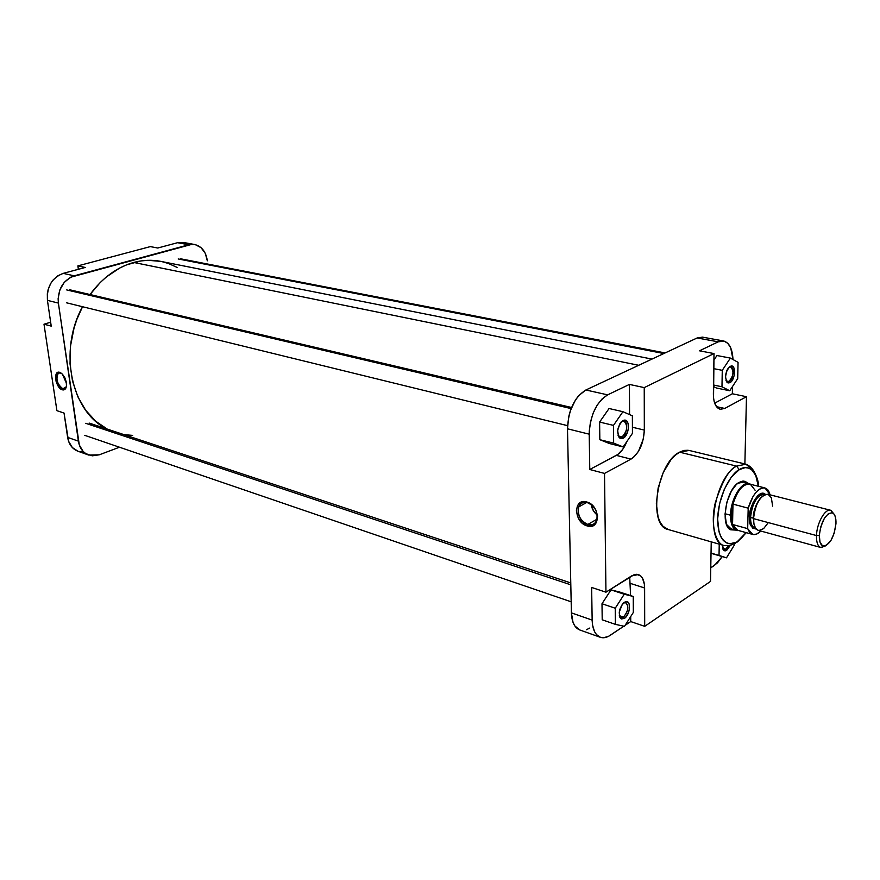 <?xml version="1.0" encoding="UTF-8"?>
<svg xmlns="http://www.w3.org/2000/svg" width="880" height="880" viewBox="0 0 880 880"><rect width="100%" height="100%" fill="white"/><g stroke="black" fill="none" stroke-linecap="round" stroke-linejoin="round"><path stroke-width="1.32" d="M60.544 372.911C54.252 370.678 56.705 387.244 62.876 388.795L62.304 389.818C55.528 388.102 52.811 369.897 59.73 372.35L61.655 373.428L57.783 372.394L56.331 373.769L55.605 376.255L56.045 381.194L58.157 386.089L60.698 388.949L63.316 389.972L65.417 388.894L66.473 385.968L66.242 381.876L64.779 377.597L62.414 374.143L59.73 372.35L62.381 374.11L66.473 383.372C66.693 388.19 65.307 390.335 62.304 389.818L62.876 388.795C57.057 384.098 55.561 378.895 58.366 373.175L60.544 372.911M65.813 387.827L62.876 388.795L65.813 387.827M188.474 244.563L184.019 242.583M183.381 242.451L177.562 242.704L157.762 248.017L150.326 246.609L77.88 265.881L78.353 269.302L77.88 265.881L85.217 267.465L63.184 273.372L57.849 275.781L53.218 279.873L50.743 283.382L48.169 289.454L47.322 293.81L47.432 300.377L51.227 326.117L47.432 300.377L58.388 303.083L58.124 298.683L59.829 289.949L64.218 282.403L70.587 277.244L192.049 244.288L195.261 244.629L201.036 247.654L205.271 253.341L207.339 260.821C205.997 251.757 201.751 246.323 194.601 244.497L188.793 244.761L177.562 242.704L157.762 248.017L150.326 246.609L77.88 265.881L85.217 267.465L63.184 273.372L74.206 275.825L188.793 244.761L177.562 242.704L183.37 242.451L194.546 244.486M64.042 413.05L68.563 441.232L72.347 447.557L77.979 451.242C72.314 449.009 68.871 444.389 67.628 437.393L64.042 413.05L56.903 410.685L44 324.192L56.903 410.685L64.042 413.05M79.783 451.759L83.237 452.056M88.715 455.07L99.275 454.806L119.471 447.216L99.275 454.806L92.235 455.829L85.778 453.618L83.083 451.363L79.31 445.005L58.388 303.083L78.386 441.133L67.628 437.393L78.386 441.133C79.607 448.184 83.05 452.826 88.715 455.07L77.968 451.242M50.655 322.234L44 324.192L51.227 326.117L44 324.192L50.655 322.234M74.206 275.825L63.184 273.372C51.92 277.772 46.662 286.781 47.432 300.377L58.388 303.083C57.64 289.377 62.92 280.291 74.206 275.825M66.33 386.815L65.131 388.52L62.876 388.795L66.33 386.815M651.97 359.084L160.699 261.36C151.921 259.622 142.934 259.985 133.727 262.449L638.693 365.288L133.727 262.449C116.853 267.223 102.3 277.915 90.046 294.536L100.232 282.524L106.392 276.936L119.669 268.048L126.632 264.825L140.855 260.942L147.972 260.304L160.743 261.371M82.533 306.724C57.915 351.241 71.511 412.401 107.261 429.099L95.733 421.245L85.668 410.256L77.792 396.66L72.49 380.974L70.015 363.825L70.521 345.95L74.019 328.119L76.835 319.473L82.533 306.724M161.843 261.602L168.465 263.494L177.089 267.41M132.649 435.391L124.025 434.654M587.84 524.447C600.314 528.726 600.028 505.747 587.477 502.689L586.751 501.985C600.567 505.362 600.875 530.651 587.158 525.921L587.84 524.447L597.124 519.123L587.84 524.447C580.228 520.762 577.159 514.932 578.622 506.957C580.283 503.14 583.242 501.721 587.477 502.689C595.012 506.209 598.147 511.962 596.882 519.948C595.232 523.996 592.218 525.492 587.84 524.447L587.158 525.921L592.163 526.009L594.649 524.667L596.486 522.401L597.619 515.922L595.771 509.894L591.833 504.856L586.751 501.985L580.866 502.326L577.489 505.648L576.356 510.906L578.259 518.034L582.131 523.028L587.158 525.921C573.584 522.467 573.067 497.585 586.751 501.985L587.477 502.689C575.014 498.663 575.487 521.323 587.84 524.447M623.469 617.056C628.639 610.621 629.2 605.737 625.174 602.382L623.524 602.888L625.812 602.492C629.123 606.507 628.342 611.358 623.469 617.056L619.311 615.637L623.469 617.056L620.972 617.562L619.355 615.846L620.4 617.254L623.469 617.056L624.426 618.387L623.469 617.056M624.316 602.283L626.384 601.59C631.477 601.271 629.838 615.197 624.426 618.387L621.522 618.959L620.07 617.694L619.234 612.15L622.314 604.197L626.307 601.59L628.001 602.239L629.145 604.12L629.464 608.564L628.705 611.974L625.438 617.562L624.426 618.387L620.906 618.629C617.958 613.426 619.091 607.981 624.316 602.283L623.678 602.756L624.316 602.283M622.116 436.876C627.473 434.489 628.485 420.255 623.227 421.069L622.006 421.421L622.985 420.541L624.382 420.123C630.41 419.21 629.244 435.501 623.117 438.229L622.116 436.876L618.409 435.963L622.116 436.876L620.07 437.184L617.958 435.16L619.355 436.887L622.116 436.876L623.117 438.229L620.07 438.317L618.541 436.656L617.661 430.43L619.949 423.577L622.985 420.541L625.086 420.156L626.857 421.179L628.056 423.445L628.397 428.384L627.605 431.97L624.173 437.503L619.96 438.251C616.198 432.355 617.21 426.448 622.985 420.541L622.006 421.421L623.997 421.124C628.111 425.623 627.484 430.87 622.116 436.876M728.959 381.447C733.513 379.456 734.58 366.047 730.103 366.861L731.214 365.97C736.34 365.046 735.108 380.391 729.894 382.679L728.959 381.447L726.231 380.897L728.959 381.447L727.485 381.7L725.978 380.523L726.957 381.513L728.959 381.447L729.894 382.679L728.167 382.965L726.715 381.953L725.472 376.849L726.924 370.337L728.453 367.796L731.104 365.992L732.721 366.377L733.931 368.005L734.195 375.463L731.643 381.15L729.894 382.679L727.606 382.756C724.273 377.377 725.142 371.888 730.213 366.278L729.234 367.136L730.664 366.883C734.195 371.019 733.623 375.881 728.959 381.447M725.747 549.186L728.277 545.919L725.747 549.186L722.623 548.284L725.747 549.186L723.899 549.593L722.7 548.548L723.459 549.395L725.747 549.186L726.638 550.396L725.747 549.186M730.004 545.589L726.638 550.396L724.977 550.946L723.052 549.483L722.414 545.061L724.031 550.638L726.638 550.396L729.773 546.15M743.523 481.074L737.935 483.252L743.523 481.074L747.901 483.23L745.173 481.371L742.819 481.085L738.98 482.438L736.362 484.495L731.445 490.985L726.858 502.205L725.043 514.294L726.429 524.282L728.684 528.242L730.653 529.804L735.504 530.079L730.642 529.793C719.873 525.624 726.253 489.115 738.98 482.438L737.935 483.252L743.435 482.108M735.141 543.334L737.671 541.277C731.577 546.557 717.849 545.204 717.629 518.98C718.718 491.821 733.084 472.043 739.266 469.656L736.593 466.114C729.454 468.732 722.37 480.92 715.319 502.7C709.83 525.58 716.441 544.775 724.372 545.622C704.407 542.476 714.164 477.477 736.593 466.114L679.569 452.166C656.678 462.913 647.625 526.097 668.206 529.518L724.372 545.622C730.389 545.688 728.64 546.381 737.605 541.827L746.273 532.664M722.238 556.589L717.442 562.903L710.721 567.886L714.571 565.301L722.238 556.589M710.941 553.201L713.768 554.103L710.941 553.201M732.347 393.767L714.659 403.161L732.347 393.767L746.471 396.715L744.876 463.969L746.471 396.715L724.735 408.452L746.471 396.715L732.347 393.767L732.49 386.562L732.347 393.767M699.49 350.812L718.223 341.825L724.097 341.099L727.87 343.398L730.741 347.919L732.985 359.535C732.435 348.766 729.278 342.573 723.514 340.967L718.223 341.825L699.49 350.812L714.01 353.562L713.548 397.936L714.164 401.489L716.606 406.857L720.324 409.288L724.735 408.452L716.452 406.659L724.735 408.452L720.214 409.266C715.77 407.869 713.493 402.776 713.383 393.987L714.01 353.562L644.237 387.607L714.01 353.562L699.49 350.812M716.958 355.531L713.9 360.107L716.958 355.531L730.378 358.083L722.271 370.326L721.974 386.771L729.74 390.764L737.704 378.587L738.056 362.34L730.378 358.083L716.958 355.531M713.504 386.507L716.441 388.014L713.504 386.507M629.409 384.417L629.574 414.601L629.409 384.417L607.651 394.856L629.409 384.417L644.237 387.607L629.409 384.417M600.314 637.285C595.221 635.162 592.493 629.442 592.152 620.103L591.635 587.444L592.152 620.103L571.406 612.876C571.802 622.127 574.574 627.814 579.722 629.948L600.314 637.285C603.383 638.319 606.716 637.648 610.302 635.272L623.832 626.197L608.586 636.295L603.559 637.758L600.457 637.329L596.497 634.612L594.484 631.51L592.581 625.185L592.152 620.103L571.406 612.876L567.49 428.802L589.204 434.17L589.765 469.491L604.516 473.418L605.946 592.185L631.609 575.894L638.352 574.563C642.378 576.136 644.468 580.613 644.622 587.983L644.699 626.34L710.512 581.416L711.238 541.849L710.512 581.416L644.699 626.34L644.369 584.188L642.444 578.105L640.827 576.037L636.614 574.288L634.161 574.673L605.946 592.185L604.516 473.418L630.982 459.118L616.33 455.378C620.642 452.925 624.14 448.327 626.824 441.595L622.677 449.438L617.661 454.575L589.765 469.491L589.248 431.178L590.48 421.927L593.241 412.918L597.278 404.965L602.228 398.761L607.651 394.856L585.871 389.994L578.699 395.637L575.476 399.949L570.372 410.696L568.711 416.702L567.49 428.802L571.406 612.876L573.012 622.303L574.772 625.856L579.733 629.948M609.059 408.507L599.61 422.07L599.841 439.692L609.433 443.52L599.841 439.692L599.61 422.07L609.059 408.507L622.93 411.697L613.47 425.381L613.646 443.124L623.183 446.952L632.445 433.345L632.368 415.822L622.93 411.697L609.059 408.507M629.717 577.093L630.586 595.606L629.717 577.093M630.707 616.561L630.729 621.566L625.13 625.328L630.729 621.566L630.707 616.561M620.059 592.152L611.006 589.875L601.997 603.746L602.206 619.795L601.997 603.746L611.006 589.875L620.059 592.152L633.248 596.475L624.25 594.231L615.241 608.223L615.395 624.371L624.481 626.34L633.325 612.447L633.248 596.475L620.059 592.152M586.344 629.772L589.798 628.034M702.515 337.139L697.136 337.964L585.871 389.994L697.136 337.964L718.223 341.825L697.136 337.964L702.471 337.128L723.514 340.967M630.982 459.118L633.622 457.27L638.44 451.407L643.324 438.988L644.325 430.078L644.237 387.607L644.325 430.078L632.423 427.251L644.325 430.078C643.566 443.729 639.122 453.409 630.982 459.118L604.516 473.418L589.765 469.491L616.33 455.378L630.982 459.118M688.182 450.252L683.98 450.439L679.569 452.166L675.114 455.378L670.791 459.976L663.245 472.56L658.152 487.938L656.348 503.646L658.108 517.154L660.231 522.39L663.091 526.35L668.305 529.54M746.031 464.244L753.324 470.349L745.91 464.211L689.128 450.439L679.569 452.166L736.593 466.114L745.91 464.211L736.593 466.114L739.266 469.656L745.184 467.632L748.803 468.127L751.993 470.063L755.744 475.442L758.351 486.266C756.173 465.982 744.931 465.564 739.266 469.656L731.258 477.224L724.284 489.313L719.488 504.02L717.629 518.98L719.004 531.806L720.841 536.756L723.338 540.485L726.407 542.85L729.916 543.774L737.594 541.86M746.086 532.609L741.631 537.988L737.671 541.277L746.086 532.609M736.912 530.464C732.688 528.935 730.554 523.853 730.532 515.218C730.587 524.348 732.919 529.474 737.528 530.596L731.06 528.847L726.462 524.359L730.642 529.793M737.209 483.736L737.935 483.252L737.209 483.736M605.946 592.185L591.635 587.444L605.946 592.185M644.699 626.34L630.729 621.566L644.699 626.34M567.49 428.802L589.204 434.17C590.128 415.272 596.277 402.171 607.651 394.856L585.871 389.994C574.442 397.188 568.326 410.124 567.49 428.802M621.17 421.96L622.006 421.421L621.17 421.96M644.622 587.983L630.52 583.451L644.622 587.983M591.25 504.603C591.855 508.904 593.879 512.402 597.322 515.108L593.461 510.873L591.25 504.603M633.325 612.447L633.248 596.475L611.006 589.875L624.25 594.231L615.241 608.223L601.997 603.746L615.241 608.223L615.395 624.371L602.206 619.795L615.395 624.371L624.481 626.34L633.325 612.447M632.445 433.345L632.368 415.822L622.93 411.697L613.47 425.381L599.61 422.07L613.47 425.381L613.646 443.124L599.841 439.692L613.646 443.124L623.183 446.952L609.433 443.52L623.183 446.952L632.445 433.345M737.704 378.587L738.056 362.34L730.378 358.083L722.271 370.326L713.768 368.654L722.271 370.326L721.974 386.771L713.526 385.022L721.974 386.771L729.74 390.764L716.441 388.014L729.74 390.764L737.704 378.587M734.151 545.38L734.184 543.807L734.151 545.38L726.495 557.832L713.768 554.103L726.495 557.832L734.151 545.38M719.235 544.148L719.037 555.434L726.495 557.832L710.941 553.069L719.037 555.434L719.235 544.148M753.544 518.177L753.335 518.1C753.016 511.918 755.667 504.966 761.266 497.244C756.558 502.381 753.918 509.333 753.335 518.1L749.452 517.429C747.824 511.049 758.296 487.597 765.391 494.362L762.201 493.284L757.603 495.803L753.302 502.018L750.794 508.684L749.54 515.735L750.024 523.435L752.631 528.198L756.217 529.056C751.069 527.967 748.814 524.095 749.452 517.429L750.552 517.352C750.541 523.655 752.048 527.362 755.073 528.462L756.019 528.836M765.116 494.461L764.115 494.318C756.569 492.492 749.551 512.039 750.552 517.352L753.335 518.1L754.05 524.513L753.335 518.1M830.676 510.29L834.185 514.305L830.907 510.356C825.407 507.936 816.772 522.918 816.486 535.557C816.772 523.127 825.154 508.31 830.676 510.29L767.822 494.263C760.199 495.319 755.436 503.437 753.533 518.628L816.486 535.557L819.324 535.359C821.304 521.092 825.605 513.557 832.227 512.765C834.9 513.909 836.143 517.506 835.967 523.556L834.174 533.203L830.984 540.408L826.188 545.578L822.492 545.776L819.995 542.091L819.324 535.359L820.644 527.186L824.395 518.254L828.432 513.634L832.26 512.776L834.086 514.162L835.351 516.857L835.967 523.556C834.13 537.262 829.939 544.775 823.405 546.117C820.556 545.248 819.192 541.662 819.324 535.359L816.486 535.557C816.343 542.597 817.872 546.59 821.062 547.547L825.869 545.743L820.831 547.492C817.784 546.37 816.343 542.388 816.486 535.557L753.533 518.628C753.511 525.283 755.084 529.188 758.274 530.343L820.831 547.492M730.532 515.218L725.054 513.733L730.532 515.218C730.51 499.444 741.631 480.909 749.309 483.582L749.914 483.78C742.28 480.04 730.499 498.938 730.532 515.218M738.21 530.387C735.691 529.958 733.81 527.978 732.556 524.48L731.324 515.24L732.974 504.13L748.187 508.156L753.049 496.43L756.239 492.041L759.616 489.104L762.927 487.817L765.93 488.279L768.405 490.424L770.143 494.857L764.962 487.927C758.186 487.619 752.598 494.362 748.187 508.156L747.681 528.638L732.556 524.48L737.605 530.266L752.642 534.424M764.94 487.927L749.815 484.11C742.973 483.769 737.363 490.446 732.974 504.13L731.324 515.24L732.556 524.48L747.681 528.638L749.529 532.224L753.533 534.6L756.734 534.028L760.859 531.047C757.966 533.94 755.227 535.073 752.664 534.435L747.681 528.638L748.187 508.156L732.974 504.13C737.605 489.874 743.413 483.263 750.398 484.297L755.084 490.237M772.64 506.154L771.342 497.739L768.097 494.34M767.833 494.263L764.588 494.67L760.848 497.717L757.427 503.008L754.886 509.762L753.621 516.912L753.819 523.336L755.436 528.044L758.23 530.332M759.066 530.475L763.609 528.627L768.02 522.973M764.929 494.527L764.115 494.318C756.866 495.308 752.345 502.986 750.552 517.352C750.079 522.39 751.586 526.097 755.073 528.462L755.898 528.682M732.556 524.48L732.974 504.13L732.556 524.48M663.817 353.54L178.2 258.962L663.817 353.54M570.812 584.815L85.712 423.313L570.812 584.815M571.131 408.595L66.715 289.927L571.131 408.595M60.115 372.614L58.366 373.175M625.174 602.382L626.384 601.59M623.227 421.069L624.382 420.123M730.103 366.861L731.214 365.97M740.971 481.481L749.309 483.582M728.618 528.165L730.048 528.572L728.618 528.165M618.64 436.843L619.421 437.03M619.773 617.155L620.444 617.375M726.407 381.491L727.012 381.612M758.538 486.31C758.846 479.336 753.104 468.897 751.432 468.116C750.772 466.917 748.935 465.619 745.91 464.211M586.663 502.491L578.622 506.957M723.459 549.395L724.031 550.638M726.957 381.513L727.606 382.756M619.355 436.887L619.96 438.251M620.4 617.254L620.906 618.629M821.062 547.547L823.405 546.117M738.144 530.409L737.528 530.596M830.907 510.356L832.227 512.765M665.104 352.935L180.411 258.753M571.175 601.821L84.777 435.347M570.768 582.923L89.122 423.071M567.534 425.645L66.506 302.797M571.571 407.495L69.553 289.729"/></g></svg>
